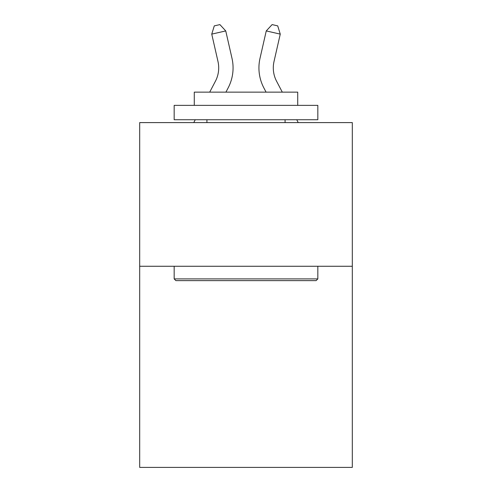 <?xml version="1.0" encoding="UTF-8"?>
<svg xmlns="http://www.w3.org/2000/svg" width="492" height="492" viewBox="0 0 492 492"><rect width="100%" height="100%" fill="white"/><g stroke="black" fill="none" stroke-linecap="round" stroke-linejoin="round"><path stroke-width="0.74" d="M352.315 266.264L352.315 467.4L139.685 467.4L139.685 122.6L352.315 122.6L352.315 266.264L139.685 266.264M209.703 92.145L215.422 81.223A28.733 28.733 0 0 0 217.987 61.506L211.745 34.12L225.748 30.928L231.99 58.314A43.099 43.099 0 0 1 228.147 87.89L225.92 92.145M282.297 92.145L276.578 81.223A28.733 28.733 0 0 1 274.013 61.506L280.255 34.12L266.252 30.928L260.01 58.314A43.099 43.099 0 0 0 263.853 87.89L266.08 92.145M175.89 280.631L174.168 278.909L317.832 278.909L316.11 280.631L175.89 280.631M317.832 105.362L317.832 119.728L174.168 119.728L174.168 105.362L317.832 105.362M194.278 105.362L194.278 92.145L297.721 92.145L297.721 105.362M317.832 266.264L317.832 278.909M174.168 266.264L174.168 278.909M285.077 119.728L285.077 122.6M206.923 119.728L206.923 122.6M276.578 81.223A28.733 28.733 0 0 1 274.013 61.506A28.733 28.733 0 0 0 276.578 81.223A28.733 28.733 0 0 1 274.013 61.506A28.733 28.733 0 0 0 276.578 81.223A28.733 28.733 0 0 1 274.013 61.506A28.733 28.733 0 0 0 276.578 81.223A28.733 28.733 0 0 1 274.013 61.506A28.733 28.733 0 0 0 276.578 81.223A28.733 28.733 0 0 1 274.013 61.506A28.733 28.733 0 0 0 276.578 81.223A28.733 28.733 0 0 1 274.013 61.506A28.733 28.733 0 0 0 276.578 81.223A28.733 28.733 0 0 1 274.013 61.506A28.733 28.733 0 0 0 276.578 81.223A28.733 28.733 0 0 1 274.013 61.506A28.733 28.733 0 0 0 276.578 81.223A28.733 28.733 0 0 1 274.013 61.506A28.733 28.733 0 0 0 276.578 81.223A28.733 28.733 0 0 1 274.013 61.506A28.733 28.733 0 0 0 276.578 81.223A28.733 28.733 0 0 1 274.013 61.506A28.733 28.733 0 0 0 276.578 81.223A28.733 28.733 0 0 1 274.013 61.506A28.733 28.733 0 0 0 276.578 81.223A28.733 28.733 0 0 1 274.013 61.506A28.733 28.733 0 0 0 276.578 81.223M266.252 30.928L260.01 58.314L266.252 30.928L260.01 58.314L266.252 30.928L260.01 58.314L266.252 30.928L260.01 58.314L266.252 30.928L260.01 58.314L266.252 30.928L260.01 58.314L266.252 30.928L260.01 58.314L266.252 30.928L260.01 58.314L266.252 30.928L260.01 58.314L266.252 30.928L260.01 58.314L266.252 30.928L260.01 58.314L266.252 30.928L260.01 58.314L266.252 30.928L260.01 58.314L266.252 30.928L272.113 24.6L277.716 25.879L280.255 34.12M215.422 81.223A28.733 28.733 0 0 0 217.987 61.506M211.745 34.12L214.284 25.879L219.887 24.6L225.748 30.928M193.75 122.6L195.256 119.728M298.25 122.6L296.744 119.728"/></g></svg>

